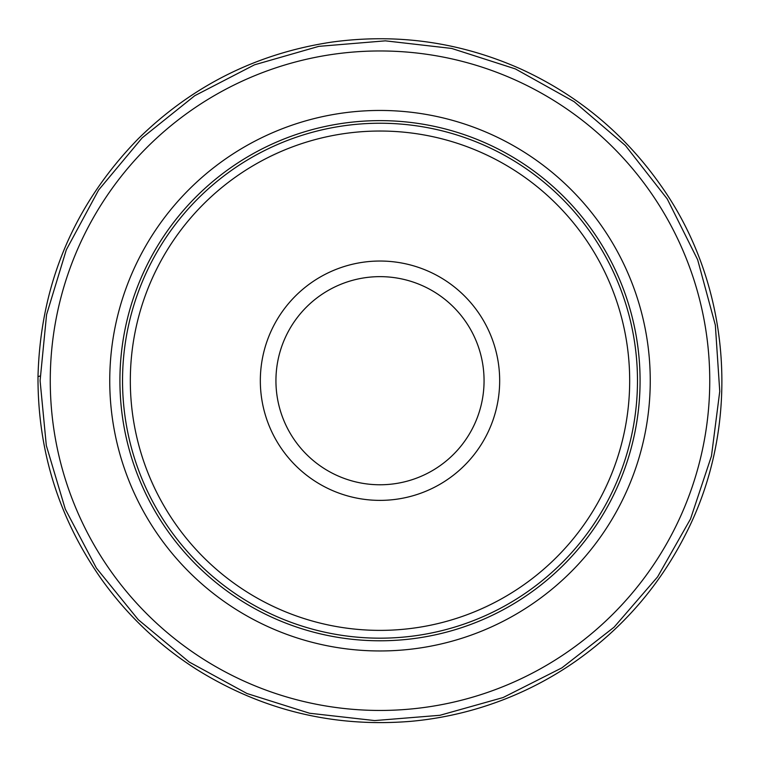 <?xml version="1.0" encoding="UTF-8"?>
<svg xmlns="http://www.w3.org/2000/svg" width="760" height="760" viewBox="0 0 760 760"><rect width="100%" height="100%" fill="white"/><g stroke="black" fill="none" stroke-linecap="round" stroke-linejoin="round"><path stroke-width="1.14" d="M119.918 380.703A260.081 260.081 0 0 1 380 120.631A260.081 260.081 0 0 1 640.082 380.703A260.081 260.081 0 0 1 380 640.784A260.081 260.081 0 0 1 119.918 380.703A260.081 260.081 0 0 1 510.045 155.477A260.081 260.081 0 0 1 510.045 605.938A260.081 260.081 0 0 1 119.918 380.703A260.081 260.081 0 0 1 510.045 155.477A260.081 260.081 0 0 1 510.045 605.938A260.081 260.081 0 0 1 119.918 380.703A260.081 260.081 0 0 1 380 120.631A260.081 260.081 0 0 1 640.082 380.703A260.081 260.081 0 0 1 380 640.784A260.081 260.081 0 0 1 119.918 380.703M629.679 380.703A249.679 249.679 0 0 1 380 630.382A249.679 249.679 0 0 1 130.321 380.703A249.679 249.679 0 0 1 380 131.034A249.679 249.679 0 0 1 629.679 380.703M499.671 380.703A119.671 119.671 0 0 0 320.169 277.067A119.671 119.671 0 0 0 320.169 484.348A119.671 119.671 0 0 0 499.671 380.703M484.063 380.703A104.063 104.063 0 0 1 327.969 470.829A104.063 104.063 0 0 1 327.969 290.586A104.063 104.063 0 0 1 484.063 380.703M637.478 380.703A257.478 257.478 0 0 0 251.266 157.728A257.478 257.478 0 0 0 251.266 603.687A257.478 257.478 0 0 0 637.478 380.703M50.264 380.703A329.735 329.735 0 0 1 544.872 95.142A329.735 329.735 0 0 1 544.872 666.273A329.735 329.735 0 0 1 50.264 380.703M109.744 380.703A270.256 270.256 0 0 1 515.128 146.661A270.256 270.256 0 0 1 515.128 614.755A270.256 270.256 0 0 1 109.744 380.703M40.118 375.981L38 376.666C37.705 450.936 58.881 518.472 101.526 579.281C127.348 615.353 158.954 645.335 196.336 669.227C262.162 710.315 333.744 727.681 411.084 721.316C442.548 718.418 473.034 711.322 502.541 700.026C528.304 690.137 552.51 677.322 575.168 661.58C622.278 628.577 658.92 586.473 685.111 535.258C741.788 426.018 732.26 286.558 661.228 186.048C625.024 134.302 578.208 95.285 520.781 68.998C460.256 42.085 397.176 33.126 331.55 42.133C256.671 53.475 192.232 85.699 138.234 138.785C73.815 205.01 40.404 284.306 38 376.666M40.09 380.703L46.322 445.55L65.293 509.133L96.387 568.062L138.263 619.685L189.155 661.998L246.99 693.519L309.577 713.241L374.661 720.575L439.945 715.293L503.12 697.538L561.915 667.85L614.108 627.161L657.59 576.878L690.517 518.957L711.474 456L719.748 391.381L715.341 325.109L697.651 259.74L667.223 198.92L625.404 145.502L574.075 101.64L515.403 68.922L451.687 48.441L385.339 40.84L318.791 46.36L254.467 64.828L194.788 95.684L142.101 137.911L98.638 189.99L66.31 249.822L46.578 314.602L40.09 380.703"/></g></svg>
